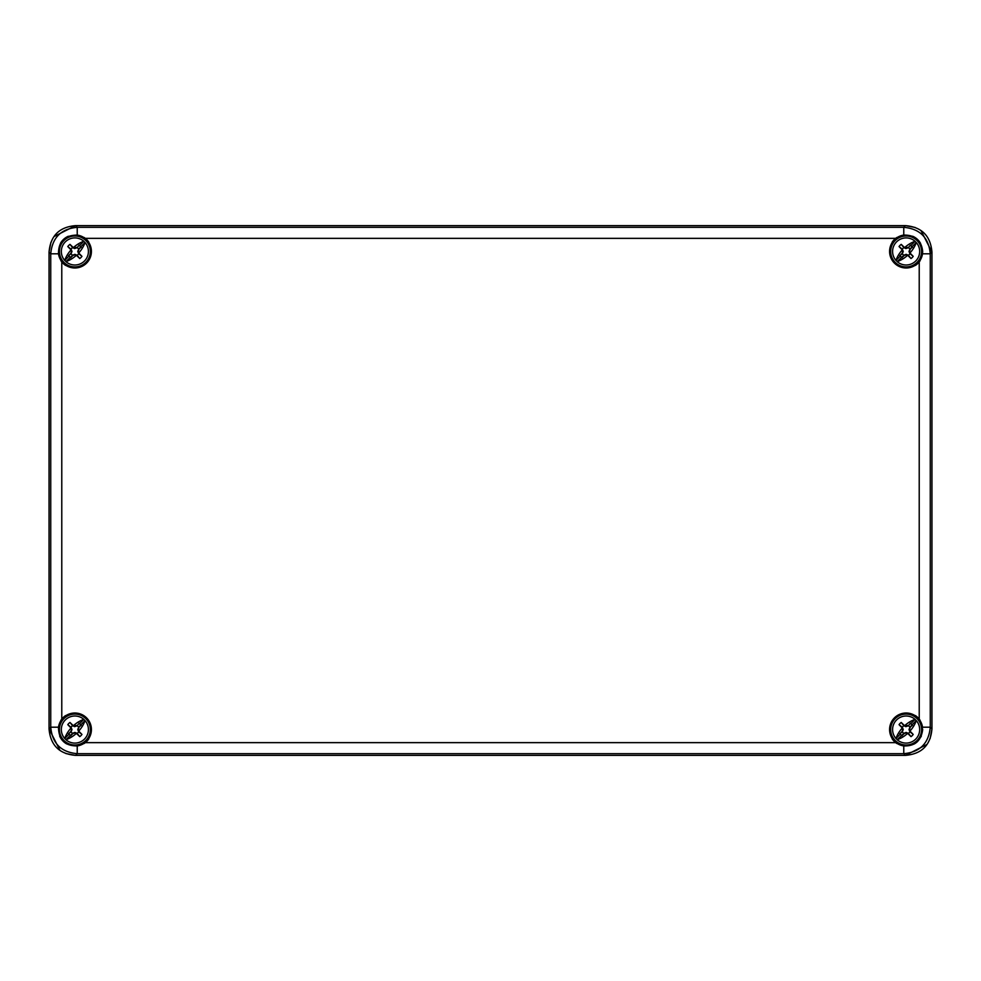 <?xml version="1.0" encoding="UTF-8"?>
<svg xmlns="http://www.w3.org/2000/svg" width="981" height="981" viewBox="0 0 981 981"><rect width="100%" height="100%" fill="white"/><g stroke="black" fill="none" stroke-linecap="round" stroke-linejoin="round"><path stroke-width="1.47" d="M908.075 725.535L904.727 725.597A23.765 1.239 -157.5 0 0 904.261 725.4A23.838 1.251 -135 0 0 901.232 722.47L903.893 725.744A4.415 4.415 0 0 0 902.324 727.313L899.05 724.652A23.838 1.251 45 0 0 901.98 727.681A23.752 1.239 70 0 0 902.152 728.172A20.993 12.778 135 0 0 896.021 738.411L895.984 738.521A13.55 13.55 0 0 1 896.548 719.968A13.55 13.55 0 0 1 915.101 719.404L916.229 720.679L911.889 725.02L910.454 723.156L908.357 725.744A4.415 4.415 0 0 1 909.927 727.313L909.007 729.545L909.927 731.777A4.415 4.415 0 0 1 908.357 733.347L906.125 732.427L903.979 733.248L897.259 739.649L895.984 738.521M901.232 722.47A8.608 8.608 0 0 0 899.05 724.652M916.266 720.569A13.55 13.55 0 0 1 915.702 739.122A13.55 13.55 0 0 1 897.149 739.686M901.797 735.934L904.175 733.555L906.125 732.917L907.499 733.518A23.752 1.239 20 0 0 907.989 733.69A23.838 1.251 45 0 0 911.018 736.621A8.608 8.608 0 0 0 913.201 734.438A23.838 1.251 -135 0 0 910.27 731.409A23.752 1.239 -110 0 0 910.098 730.919A20.993 12.778 -45 0 0 916.229 720.679M907.499 733.518A20.993 12.778 135 0 1 897.259 739.649M904.727 725.597A20.993 12.778 -45 0 1 914.991 719.441L915.101 719.404M917.051 740.471A15.451 15.451 0 0 0 917.051 718.619A15.451 15.451 0 0 0 895.199 718.619A15.451 15.451 0 0 0 895.199 740.471A15.451 15.451 0 0 0 917.051 740.471A15.451 15.451 0 0 1 895.199 740.471A15.451 15.451 0 0 1 895.199 718.619A15.451 15.451 0 0 1 917.051 718.619A15.451 15.451 0 0 1 917.051 740.471M901.6 735.309L899.736 733.874L902.115 731.495L902.753 729.545L902.152 728.172M909.927 731.777L913.201 734.438M911.018 736.621L908.357 733.347M911.889 725.02L909.927 727.313M908.357 725.744L910.454 723.156M899.736 733.874L902.324 731.777A4.415 4.415 0 0 0 903.893 733.347M903.893 725.744L905.855 726.651L908.259 725.842M912.514 725.217L909.828 727.399M910.135 727.595L909.497 729.545L910.098 730.919M902.324 731.777L903.243 729.545L902.324 727.313M76.825 725.535L73.477 725.597A23.765 1.239 -157.5 0 0 73.011 725.4A23.838 1.251 -135 0 0 69.982 722.47L72.643 725.744A4.415 4.415 0 0 0 71.073 727.313L67.799 724.652A23.838 1.251 45 0 0 70.73 727.681A23.752 1.239 70 0 0 70.902 728.172A20.993 12.778 135 0 0 64.771 738.411L64.734 738.521A13.55 13.55 0 0 1 65.298 719.968A13.55 13.55 0 0 1 83.851 719.404L84.979 720.679L80.638 725.02L79.203 723.156L77.107 725.744A4.415 4.415 0 0 1 78.676 727.313L77.757 729.545L78.676 731.777A4.415 4.415 0 0 1 77.107 733.347L74.875 732.427L72.729 733.248L66.009 739.649L64.734 738.521M69.982 722.47A8.608 8.608 0 0 0 67.799 724.652M85.016 720.569A13.55 13.55 0 0 1 84.452 739.122A13.55 13.55 0 0 1 65.899 739.686M70.546 735.934L72.925 733.555L74.875 732.917L76.248 733.518A23.752 1.239 20 0 0 76.739 733.69A23.838 1.251 45 0 0 79.768 736.621A8.608 8.608 0 0 0 81.95 734.438A23.838 1.251 -135 0 0 79.02 731.409A23.752 1.239 -110 0 0 78.848 730.919A20.993 12.778 -45 0 0 84.979 720.679M76.248 733.518A20.993 12.778 135 0 1 66.009 739.649M73.477 725.597A20.993 12.778 -45 0 1 83.741 719.441L83.851 719.404M85.801 740.471A15.451 15.451 0 0 0 85.801 718.619A15.451 15.451 0 0 0 63.949 718.619A15.451 15.451 0 0 0 63.949 740.471A15.451 15.451 0 0 0 85.801 740.471A15.451 15.451 0 0 1 63.949 740.471A15.451 15.451 0 0 1 63.949 718.619A15.451 15.451 0 0 1 85.801 718.619A15.451 15.451 0 0 1 85.801 740.471M70.35 735.309L68.486 733.874L70.865 731.495L71.503 729.545L70.902 728.172M78.676 731.777L81.95 734.438M79.768 736.621L77.107 733.347M80.638 725.02L78.676 727.313M77.107 725.744L79.203 723.156M68.486 733.874L71.073 731.777A4.415 4.415 0 0 0 72.643 733.347M72.643 725.744L74.605 726.651L77.008 725.842M81.264 725.217L78.578 727.399M78.885 727.595L78.247 729.545L78.848 730.919M71.073 731.777L71.993 729.545L71.073 727.313M76.825 247.445L73.477 247.506A23.765 1.239 -157.5 0 0 73.011 247.31A23.838 1.251 -135 0 0 69.982 244.379L72.643 247.653A4.415 4.415 0 0 0 71.073 249.223L67.799 246.562A23.838 1.251 45 0 0 70.73 249.591A23.752 1.239 70 0 0 70.902 250.081A20.993 12.778 135 0 0 64.771 260.321L64.734 260.431A13.55 13.55 0 0 1 65.298 241.878A13.55 13.55 0 0 1 83.851 241.314L84.979 242.589L80.638 246.93L79.203 245.066L77.107 247.653A4.415 4.415 0 0 1 78.676 249.223L77.757 251.455L78.676 253.687A4.415 4.415 0 0 1 77.107 255.256L74.875 254.337L72.729 255.158L66.009 261.559L64.734 260.431M69.982 244.379A8.608 8.608 0 0 0 67.799 246.562M85.016 242.479A13.55 13.55 0 0 1 84.452 261.032A13.55 13.55 0 0 1 65.899 261.596M70.546 257.844L72.925 255.465L74.875 254.827L76.248 255.428A23.752 1.239 20 0 0 76.739 255.6A23.838 1.251 45 0 0 79.768 258.53A8.608 8.608 0 0 0 81.95 256.348A23.838 1.251 -135 0 0 79.02 253.319A23.752 1.239 -110 0 0 78.848 252.828A20.993 12.778 -45 0 0 84.979 242.589M76.248 255.428A20.993 12.778 135 0 1 66.009 261.559M73.477 247.506A20.993 12.778 -45 0 1 83.741 241.351L83.851 241.314M85.801 262.381A15.451 15.451 0 0 0 85.801 240.529A15.451 15.451 0 0 0 63.949 240.529A15.451 15.451 0 0 0 63.949 262.381A15.451 15.451 0 0 0 85.801 262.381A15.451 15.451 0 0 1 63.949 262.381A15.451 15.451 0 0 1 63.949 240.529A15.451 15.451 0 0 1 85.801 240.529A15.451 15.451 0 0 1 85.801 262.381M70.35 257.218L68.486 255.783L70.865 253.405L71.503 251.455L70.902 250.081M78.676 253.687L81.95 256.348M79.768 258.53L77.107 255.256M80.638 246.93L78.676 249.223M77.107 247.653L79.203 245.066M68.486 255.783L71.073 253.687A4.415 4.415 0 0 0 72.643 255.256M72.643 247.653L74.605 248.561L77.008 247.752M81.264 247.126L78.578 249.309M78.885 249.505L78.247 251.455L78.848 252.828M71.073 253.687L71.993 251.455L71.073 249.223M908.075 247.445L904.727 247.506A23.765 1.239 -157.5 0 0 904.261 247.31A23.838 1.251 -135 0 0 901.232 244.379L903.893 247.653A4.415 4.415 0 0 0 902.324 249.223L899.05 246.562A23.838 1.251 45 0 0 901.98 249.591A23.752 1.239 70 0 0 902.152 250.081A20.993 12.778 135 0 0 896.021 260.321L895.984 260.431A13.55 13.55 0 0 1 896.548 241.878A13.55 13.55 0 0 1 915.101 241.314L916.229 242.589L911.889 246.93L910.454 245.066L908.357 247.653A4.415 4.415 0 0 1 909.927 249.223L909.007 251.455L909.927 253.687A4.415 4.415 0 0 1 908.357 255.256L906.125 254.337L903.979 255.158L897.259 261.559L895.984 260.431M901.232 244.379A8.608 8.608 0 0 0 899.05 246.562M916.266 242.479A13.55 13.55 0 0 1 915.702 261.032A13.55 13.55 0 0 1 897.149 261.596M901.797 257.844L904.175 255.465L906.125 254.827L907.499 255.428A23.752 1.239 20 0 0 907.989 255.6A23.838 1.251 45 0 0 911.018 258.53A8.608 8.608 0 0 0 913.201 256.348A23.838 1.251 -135 0 0 910.27 253.319A23.752 1.239 -110 0 0 910.098 252.828A20.993 12.778 -45 0 0 916.229 242.589M907.499 255.428A20.993 12.778 135 0 1 897.259 261.559M904.727 247.506A20.993 12.778 -45 0 1 914.991 241.351L915.101 241.314M917.051 262.381A15.451 15.451 0 0 0 917.051 240.529A15.451 15.451 0 0 0 895.199 240.529A15.451 15.451 0 0 0 895.199 262.381A15.451 15.451 0 0 0 917.051 262.381A15.451 15.451 0 0 1 895.199 262.381A15.451 15.451 0 0 1 895.199 240.529A15.451 15.451 0 0 1 917.051 240.529A15.451 15.451 0 0 1 917.051 262.381M901.6 257.218L899.736 255.783L902.115 253.405L902.753 251.455L902.152 250.081M909.927 253.687L913.201 256.348M911.018 258.53L908.357 255.256M911.889 246.93L909.927 249.223M908.357 247.653L910.454 245.066M899.736 255.783L902.324 253.687A4.415 4.415 0 0 0 903.893 255.256M903.893 247.653L905.855 248.561L908.259 247.752M912.514 247.126L909.828 249.309M910.135 249.505L909.497 251.455L910.098 252.828M902.324 253.687L903.243 251.455L902.324 249.223M65.825 753.531L75.537 755.37C59.265 753.984 50.436 745.155 49.05 728.883L49.05 252.117L49.05 728.883L59.927 750.281M930.111 738.595L931.95 728.883C930.564 745.155 921.735 753.984 905.463 755.37L75.537 755.37L905.463 755.37L926.861 744.493M915.175 227.469L905.463 225.63C921.735 227.016 930.564 235.845 931.95 252.117L931.95 728.883L931.95 252.117L921.073 230.719M50.889 242.405L49.05 252.117C50.436 235.845 59.265 227.016 75.537 225.63L905.463 225.63L903.771 227.322C919.933 228.818 928.762 237.647 930.258 253.809L922.508 253.809L919.933 260.578A16.554 16.554 0 0 0 921.576 257.39M905.463 225.63L75.537 225.63L54.139 236.507M59.424 257.39A16.554 16.554 0 0 0 61.067 260.578L61.864 259.781M83.201 238.444L83.998 237.647A16.554 16.554 0 0 0 80.773 235.98M60.908 720.262L61.778 719.061L61.778 261.939A16.775 16.775 0 0 0 65.592 265.422A16.775 16.775 0 0 1 61.778 261.939L60.908 260.738M900.19 236.004A16.554 16.554 0 0 0 897.002 237.647L903.771 235.072C915.187 234.962 921.49 240.431 922.68 251.455L922.508 253.809A16.554 16.554 0 0 1 921.699 257.059M80.81 744.996A16.554 16.554 0 0 0 83.998 743.353L83.201 742.556M921.576 723.61A16.554 16.554 0 0 0 919.933 720.422L922.68 729.545C921.233 740.802 914.93 746.271 903.771 745.928L897.002 743.353A16.554 16.554 0 0 0 900.19 744.996M896.842 743.512L895.641 742.642A16.775 16.775 0 0 1 892.158 738.828L892.318 738.668A16.554 16.554 0 0 1 915.248 715.738L915.408 715.578A16.775 16.775 0 0 1 919.222 719.061A16.775 16.775 0 0 0 915.408 715.578M920.472 243.19A16.554 16.554 0 0 0 912.686 236.262M903.857 235.06A16.554 16.554 0 0 0 900.3 235.955M84.158 237.488L85.359 238.358A16.775 16.775 0 0 1 88.842 242.172L88.682 242.332A16.554 16.554 0 0 1 65.752 265.262L65.592 265.422M922.532 727.313A16.554 16.554 0 0 0 921.625 723.72M61.778 719.061A16.775 16.775 0 0 1 65.592 715.578L65.752 715.738A16.554 16.554 0 0 1 88.682 738.668L88.842 738.828A16.775 16.775 0 0 1 85.359 742.642L84.158 743.512M920.092 260.738L919.222 261.939A16.775 16.775 0 0 1 915.408 265.422L915.248 265.262A16.554 16.554 0 0 1 892.318 242.332L892.158 242.172A16.775 16.775 0 0 1 895.641 238.358L896.842 237.488M919.222 261.939L919.222 719.061L920.092 720.262M915.248 265.262L914.451 264.465M87.885 737.871L88.682 738.668M65.752 715.738L66.549 716.535M61.864 721.219L61.067 720.422A16.554 16.554 0 0 0 59.4 723.647M59.24 724.113A16.554 16.554 0 0 0 58.492 727.191L61.067 720.422M59.682 736.106A16.554 16.554 0 0 0 66.61 743.892M77.119 745.952A16.554 16.554 0 0 0 80.7 745.045M897.002 237.647L897.799 238.444M919.136 259.781L919.933 260.578M893.115 243.129L892.318 242.332M897.799 742.556L897.002 743.353M900.521 745.119A16.554 16.554 0 0 0 903.771 745.928L903.771 753.678C919.933 752.182 928.762 743.353 930.258 727.191L930.258 253.809L931.95 252.117M914.218 743.99A16.554 16.554 0 0 0 917.615 741.452M920.963 736.878A16.554 16.554 0 0 0 921.318 736.106M919.933 720.422L919.136 721.219M914.451 716.535L915.248 715.738M892.318 738.668L893.115 737.871M80.307 235.82A16.554 16.554 0 0 0 77.229 235.072L83.998 237.647M68.314 236.262A16.554 16.554 0 0 0 60.528 243.19M58.468 253.699A16.554 16.554 0 0 0 59.375 257.28M66.549 264.465L65.752 265.262M88.682 242.332L87.885 243.129M83.998 743.353L77.229 745.928C64.905 746.014 58.652 739.76 58.492 727.191L50.742 727.191C52.238 743.353 61.067 752.182 77.229 753.678L903.771 753.678L905.463 755.37M61.067 260.578L58.492 253.809C58.406 241.485 64.66 235.232 77.229 235.072L77.229 227.322C61.067 228.818 52.238 237.647 50.742 253.809L50.742 727.191L49.05 728.883M914.991 719.441L910.65 723.782M900.362 734.07L896.021 738.411M83.741 719.441L79.4 723.782M69.111 734.07L64.771 738.411M83.741 241.351L79.4 245.691M69.111 255.98L64.771 260.321M914.991 241.351L910.65 245.691M900.362 255.98L896.021 260.321M895.641 238.358L85.359 238.358M85.359 742.642L895.641 742.642M922.508 727.191L930.258 727.191L931.95 728.883M58.492 253.809L50.742 253.809L49.05 252.117M77.229 745.928L77.229 753.678L75.537 755.37M75.537 225.63L77.229 227.322L903.771 227.322L903.771 235.072"/></g></svg>

